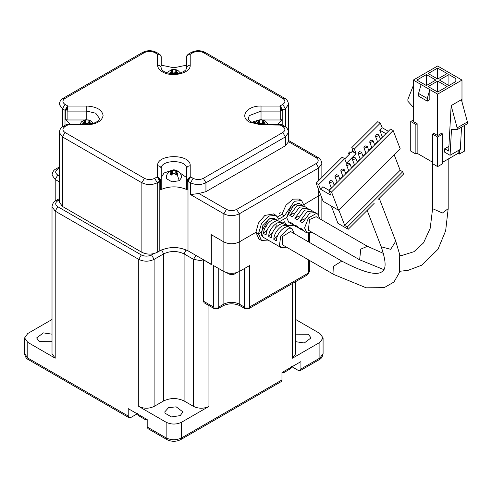 <?xml version="1.0" encoding="UTF-8"?>
<svg xmlns="http://www.w3.org/2000/svg" width="492" height="492" viewBox="0 0 492 492"><rect width="100%" height="100%" fill="white"/><g stroke="black" fill="none" stroke-linecap="round" stroke-linejoin="round"><path stroke-width="0.74" d="M292.9 224.469L291.362 223.934L289.77 222.009L292.328 223.485L293.921 225.41M303.152 230.385L301.608 229.85L300.015 227.925L302.58 229.401L304.173 231.326M298.023 227.427L296.485 226.892L294.892 224.967L297.457 226.443L299.044 228.368M304.935 206.665L299.462 207.181L292.328 216.874L289.77 215.391L294.019 212.938M289.77 215.391L296.904 205.705L302.377 205.189L303.466 206.173M315.188 212.587L309.714 213.104L302.58 222.79L300.015 221.308L304.271 218.854M300.015 221.308L307.149 211.621L312.623 211.105L313.718 212.089M310.065 209.623L304.591 210.145L297.457 219.832L294.892 218.35L299.142 215.896M294.892 218.35L302.026 208.663L307.5 208.147L308.589 209.131M267.402 229.721L263.595 233.522L266.16 234.998C266.018 227.378 275.385 218.036 279.567 221.628L286.651 217.538L294.339 204.223L299.776 203.688L298.183 203.196L290.495 207.636L286.651 217.538L288.902 222.519L291.467 223.995M312.174 232.396L306.842 232.87L304.591 227.894L308.435 217.987L316.122 213.553L317.715 214.045L319.966 218.897M308.379 230.207L309.523 219.537L316.172 216.708L367.419 246.295L360.771 249.124L359.627 259.794L308.379 230.207M437.64 68.081L447.123 73.554L437.64 79.028L428.163 73.554L437.64 68.081L437.64 79.028M426.367 85.54L416.884 80.067L426.367 74.593L435.851 80.067L426.367 85.54L426.367 74.593M437.64 92.047L428.163 86.574L437.64 81.1L447.123 86.574L437.64 92.047L437.64 81.1M455.838 81.543L448.919 85.54L439.436 80.067L448.919 74.593L455.838 78.585L455.838 81.543L455.838 78.585M448.919 85.54L448.919 74.593M451.146 105.614L461.398 99.698L467.4 121.961L457.148 127.877L451.146 105.614L448.655 151.05L444.688 148.762L448.919 146.321M467.4 121.961L467.4 123.763L457.148 129.679L457.148 127.877M461.539 127.145L460.321 149.377L450.069 155.294L451.484 129.482L457.148 129.679M444.688 148.762L444.688 152.188L450.069 155.294M437.64 135.54L441.484 133.326L442.769 134.064L437.64 137.022L432.517 134.064L433.796 133.326L437.64 135.54L437.64 94.12L413.298 80.067L437.64 66.008L461.988 80.067L437.64 94.12M442.769 163.651L437.64 166.61L432.517 163.651L437.64 166.61L442.769 163.651L442.769 134.064M437.64 166.61L437.64 137.022M432.517 163.651L432.517 134.064M413.551 107.576L407.886 101.235L407.886 99.433L413.298 85.602M417.142 153.295L432.517 162.169L417.142 153.295L415.863 154.033L410.74 151.075L415.863 154.033L417.142 153.295L417.142 123.707L415.863 124.445L410.74 121.487L413.298 120.011M417.142 123.707L413.298 121.487L413.298 80.067M415.863 154.033L415.863 124.445M410.74 151.075L410.74 121.487M461.988 101.875L461.988 80.067M458.144 150.632L458.144 153.295L459.423 154.033L464.546 151.075L464.546 125.411M464.546 151.075L459.423 154.033L459.423 149.894M442.769 162.169L458.144 153.295L442.769 162.169M427.265 101.143L429.83 99.667L429.83 89.605L427.265 98.48L427.265 101.143L418.551 96.118L418.551 93.455L421.115 84.575M427.265 98.48L418.551 93.455M265.557 238.602L268.115 240.084M275.803 244.524L278.367 246M270.68 241.566L273.238 243.042M276.073 221.074L277.002 220.145L278.97 221.283M263.595 233.522C263.454 225.902 272.82 216.554 277.002 220.145M289.813 227.544C285.637 223.952 276.27 233.3 276.406 240.92L273.847 239.438L277.654 235.643M286.326 226.99L287.254 226.062L289.222 227.199M273.847 239.438C273.706 231.818 283.072 222.47 287.254 226.062M284.69 224.586C280.508 220.994 271.141 230.342 271.283 237.962L268.718 236.48L272.525 232.685M281.196 224.032L282.125 223.104L284.099 224.241M268.718 236.48C268.583 228.86 277.949 219.512 282.125 223.104M203.633 259.85L211.32 264.585L211.32 234.702L223.872 241.947C229.001 244.346 234.124 244.346 239.247 241.947L255.901 232.335L258.466 233.811L261.031 232.335L268.718 219.02L274.149 218.479L270.053 218.38L262.826 225.588L261.492 235.102L263.281 237.31L265.84 238.792M286.547 247.187L281.215 247.667L279.431 245.459L280.766 235.945L287.986 228.737L292.088 228.835L294.339 233.694M282.759 244.998L282.433 236.597L290.551 231.504L341.799 261.092L333.681 266.184L334.007 274.585L282.759 244.998M374.178 203.356L348.207 229.266L347.327 226.99L402.714 171.739L403.588 174.014L377.979 199.561M348.207 229.266L337.955 223.35L331.288 206.031M394.16 154.709L400.15 170.263L344.769 225.508L338.779 209.961M347.327 226.99L344.769 225.508M400.15 170.263L402.714 171.739M329.683 182.87L329.197 182.317L330.378 180.429L332.574 181.013L332.598 181.708L329.683 182.87M335.458 177.102L334.972 176.554L336.159 174.66L338.355 175.25L338.379 175.939L335.458 177.102M341.239 171.339L340.753 170.785L341.934 168.897L344.136 169.488L344.154 170.177L341.239 171.339M347.02 165.57L346.534 165.023L347.715 163.129L349.91 163.719L349.935 164.414L347.02 165.57M352.795 159.808L352.309 159.26L353.496 157.366L355.691 157.957L355.71 158.645L352.795 159.808M358.576 154.045L358.09 153.492L359.271 151.597L361.472 152.188L361.491 152.883L358.576 154.045M364.357 148.276L363.871 147.729L365.052 145.835L367.247 146.425L367.272 147.114L364.357 148.276M370.132 142.514L369.646 141.96L370.833 140.072L373.028 140.657L373.047 141.352L370.132 142.514M375.913 136.745L375.427 136.198L376.608 134.304L378.809 134.894L378.828 135.589L375.913 136.745M382.573 137.047L380.341 138.873M377.536 141.671L374.56 144.636M371.755 147.434L368.785 150.404M365.974 153.203L363.004 156.167M360.199 158.965L357.223 161.93M354.418 164.728L351.448 167.698M348.643 170.496L345.667 173.461M342.863 176.259L339.886 179.229M337.082 182.028L334.111 184.992M331.307 187.79L328.859 190.232M382.315 136.899L379.689 130.079L385.937 133.683M388.348 131.284L382.093 127.674L379.689 130.079M338.527 210.213L331.516 192.015L393.157 130.521L400.168 148.719L338.527 210.213L323.152 201.339L316.141 183.141L342.143 157.2L344.707 158.676L346.46 163.227L356.091 153.615L354.338 149.07L380.341 123.123L377.782 121.647L351.774 147.588L353.527 152.139L352.247 151.401L351.042 152.6L349.763 151.862L348.557 153.061L349.837 153.799L345.021 158.602L343.742 157.864M354.338 149.07L351.774 147.588M393.157 130.521L390.593 129.045L328.951 190.539L330.704 195.084L320.452 189.168L318.699 184.623L344.707 158.676M380.341 123.123L382.093 127.674M348.557 153.061L349.117 154.519L348.557 153.061L349.763 151.862M356.091 153.615L353.527 152.139M316.141 183.141L318.699 184.623M328.951 190.539L331.516 192.015M329.111 190.373L322.863 186.769L320.452 189.168M280.219 212.359L279.481 213.399M282.131 223.11L284.413 221.787L287.094 225.656L293.718 225.275M273.552 213.952L264.862 215.422L258.46 223.03L255.901 232.335L258.466 233.811L261.467 240.447L268.091 240.071M211.32 263.995L211.062 234.555L223.872 241.947C229.001 244.346 234.124 244.346 239.247 241.947L255.901 232.335L258.958 239.001M304.573 206.474L301.59 200.545L294.339 201.265L284.413 215.871L278.638 219.204L275.963 215.342L268.718 216.062L261.467 223.712L258.466 233.811L261.031 232.335L263.281 237.31M275.655 227.716L276.313 224.869M279.585 221.621L286.651 217.538L288.902 222.519M308.435 259.825L308.435 273.017L307.685 274.677L309.493 271.541L308.435 273.017L249.499 307.045L249.499 265.618L239.247 271.535C234.124 273.933 229.001 273.933 223.872 271.535L213.626 265.618L213.626 307.045L214.377 308.705L217.999 308.705L218.749 307.045L213.626 307.045L203.374 301.129L203.374 259.997M214.377 308.705L204.125 302.783L203.374 301.129M304.265 204.414L320.563 194.629L304.265 204.414M84.716 119.974L67.115 119.974L65.768 119.624L65.768 110.749L67.908 106.044L86.783 106.044L86.783 119.974M284.413 215.871L281.855 214.395L277.593 216.855M258.491 120.122L251.861 122.237M248.343 118.381L249.309 115.62L261.031 111.1L261.031 106.044L279.905 106.044L282.045 110.749L282.045 119.624L280.698 119.974L263.103 119.974M282.045 119.624L277.703 124.212M316.122 163.541L236.689 209.401C233.269 211 229.85 211 226.437 209.401L198.854 193.479L205.939 191.652L285.372 145.792L288.54 141.702L316.122 157.625C318.884 159.599 318.884 161.567 316.122 163.541L318.681 167.981L321.866 163.541L321.866 177.428M198.854 193.479L190.564 194.611L223.872 213.842C229.001 216.234 234.124 216.234 239.247 213.842L236.689 209.401M161.222 65.645L161.222 56.764L159.697 54.237L157.249 54.065L154.691 52.589L156.499 52.41C151.874 50.135 147.249 50.135 142.625 52.41L144.439 52.589L65.005 98.449L63.191 98.271C61.051 99.212 59.741 101.241 59.261 104.365L62.441 108.806L65.768 110.749L67.115 111.1L86.783 111.1L95.755 113.24L99.47 118.418C99.735 118.603 98.363 123.843 86.783 124.212L86.783 124.876L66.346 124.544L65.756 124.9L67.57 125.079L65.005 126.555L63.191 126.376C61.051 127.317 59.741 129.353 59.261 132.477L62.441 136.911L141.874 182.772C147.003 185.17 152.126 185.17 157.249 182.772L161.222 180.072L161.222 188.953L160.62 189.727L160.62 180.853L157.6 176.659L157.6 165.761C159.783 165.952 160.995 166.936 161.222 168.719L161.222 180.072L157.6 176.659L157.249 176.856L159.814 181.296L159.814 250.828C169.211 246.437 178.602 246.437 187.999 250.828L187.999 181.296L187.194 180.853L190.213 176.659L186.591 180.072L186.591 177.594L176.419 170.417M161.222 168.719C160.361 159.273 187.458 159.273 186.591 168.719L186.591 180.072L187.194 180.853L187.194 189.727C178.338 185.902 169.476 185.902 160.62 189.727M187.194 189.727L186.591 188.953L186.591 180.072M171.603 170.398L164.064 172.981L161.222 177.594M282.808 125.331L282.808 110.282L280.249 105.848L279.905 106.044L280.698 111.1L280.698 119.974M188.75 53.886L191.314 52.41L193.122 52.589L190.564 54.065L188.122 54.231L186.591 56.764C186.806 54.993 188.012 54.163 190.213 54.261L190.213 65.159C188.03 65.35 186.819 66.334 186.591 68.124L186.591 65.645M186.591 56.764L186.591 68.124L185.835 69.864L184.076 71.365L179.801 73.167L174.586 73.905L167.132 72.914L164.187 71.641C162.231 70.282 161.241 69.108 161.222 68.124C160.995 66.334 159.783 65.35 157.6 65.159L157.6 54.261C159.783 54.151 160.995 54.987 161.222 56.764M298.97 199.039L293.066 199.137L286.024 205.146L281.855 214.395M211.062 264.142L187.999 250.828M59.261 132.477L59.261 202.009L62.441 206.443L141.874 252.304C147.003 254.702 152.126 254.702 157.249 252.304L159.814 250.828M70.11 124.212L65.768 119.624M161.222 65.159L173.91 67.791L186.591 65.159M157.249 54.065L159.74 54.261M67.115 119.974L67.115 111.1L67.908 106.044L67.57 105.848L65.005 110.282L65.005 125.331M157.249 183.707L159.347 181.64M52.017 341.688L39.317 341.626L36.66 337.924L43.376 332.875L52.017 334.166M290.428 368.705L284.241 372.413M180.244 415.592L171.499 416.945L165.091 413.249L164.783 411.896L168.559 407.647L176.185 406.841L182.901 411.896L180.244 415.592M184.088 400.949L184.088 253.897L193.571 259.37L193.571 406.423L184.088 400.949C177.255 397.757 170.423 397.757 163.59 400.949L154.113 406.423L154.113 259.37C148.984 261.762 143.861 261.762 138.738 259.37L55.202 211.142L52.017 206.702L52.017 353.754L55.202 358.194L27.786 342.364L24.6 337.924L27.786 333.49L52.017 319.499M193.571 406.423C198.694 408.815 203.823 408.815 208.946 406.423L181.53 422.253C176.4 424.645 171.278 424.645 166.155 422.253L138.738 406.423C143.861 408.815 148.984 408.815 154.113 406.423M138.738 415.752L144.968 419.467M137.711 413.526L130.792 417.517L128.978 417.696L128.227 416.041L128.227 408.643L147.194 419.59L147.194 426.988L147.944 428.643L166.905 439.59L166.155 437.935C171.278 440.328 176.4 440.328 181.53 437.935L281.971 379.941L281.971 372.542L300.938 361.595L300.938 368.994L300.188 370.654L298.373 370.476L291.455 366.478M166.905 439.59C171.53 441.865 176.154 441.865 180.779 439.59L281.221 381.601L281.971 379.941M295.667 334.166L308.367 334.228L311.018 337.924L304.308 342.979L295.667 341.688M295.667 319.499L319.898 333.49L323.084 337.924L319.898 342.364L292.482 358.194L295.667 353.754L295.667 281.615M179.291 180.705L181.517 177.594C181.64 171.591 174.488 168.965 172.63 170.097C168.738 171.025 166.628 173.528 166.296 177.594L166.554 178.731L171.936 181.837L179.291 180.705L177.108 174.451L176.216 175.078L175.189 173.787L172.624 173.787L171.603 175.078L169.808 174.045L171.364 171.745L170.835 171.271L169.808 171.382L171.603 170.343L176.216 170.343L178.006 171.382L176.985 171.271M176.45 172.704L175.189 173.159L175.189 170.232M176.216 172.563L176.216 170.343M176.45 174.931L176.45 171.739L178.006 174.045L177.108 174.451M172.624 170.232L172.624 173.159L171.364 172.704M172.624 173.159L173.178 173.375M174.642 173.375L175.189 173.159M171.603 172.563L171.603 170.343M89.329 122.403L88.068 122.859L88.068 119.937L90.885 121.081L89.858 120.97M89.089 122.268L89.089 120.048M89.329 124.636L89.329 121.444L90.885 123.744L89.987 124.15M88.621 124.144L88.068 123.486L85.503 123.486L84.895 124.212M83.683 124.212L82.687 123.744L84.243 121.45L83.708 120.97L82.687 121.081L84.476 120.048L88.068 119.937M85.503 119.937L85.503 122.859L84.243 122.403M85.503 122.859L86.051 123.074M87.521 123.074L88.068 122.859M84.476 122.268L84.476 120.048M263.571 122.403L262.31 122.859L262.31 119.937L263.337 120.048L265.127 121.081L264.106 120.97M263.337 122.268L263.337 120.048M263.571 124.636L263.571 121.444L265.127 123.744L264.13 124.212M262.919 124.212L262.31 123.486L259.745 123.486L259.192 124.144M257.421 123.941L256.929 123.744L258.485 121.45L257.956 120.97L256.929 121.081L258.724 120.048L262.31 119.937M259.745 119.937L259.745 122.859L258.485 122.403M259.745 122.859L260.299 123.074M261.762 123.074L262.31 122.859M258.724 122.268L258.724 120.048M176.45 72.103L175.189 72.558L175.189 69.636L176.216 69.747L178.006 70.78L176.985 70.67M176.216 71.967L176.216 69.747M176.45 71.137L178.006 73.443L177.108 73.855M175.742 73.843L175.189 73.185L172.624 73.185L172.071 73.843M170.3 73.64L169.808 73.443L171.364 71.149L170.835 70.67L169.808 70.78L171.603 69.747L175.189 69.636M172.624 69.636L172.624 72.558L171.364 72.103M172.624 72.558L173.178 72.779M174.642 72.779L175.189 72.558M171.603 71.967L171.603 69.747M459.423 154.033L458.144 153.295M352.167 149.457L353.108 151.899M448.187 159.039L448.187 208.663L442.413 213.005L432.603 208.663L430.211 228.251L423.52 242.9L413.987 251.683L401.62 255.551L399.91 255.68M379.234 198.313L395.752 241.185L390.666 249.327L381.214 246.787C388.416 268.011 383.871 270.477 381.374 272.119C375.55 275.612 362.352 271.935 341.799 261.092M226.437 209.401L223.872 213.842L223.872 304.087L223.122 305.741C228.749 303.177 234.377 303.177 239.998 305.741L239.247 304.087L239.247 213.842L318.681 167.981L318.681 180.601M244.37 268.577L244.37 307.045L245.121 308.705L248.749 308.705L249.499 307.045L244.37 307.045L239.247 304.087C234.124 301.688 229.001 301.688 223.872 304.087L218.749 307.045L218.749 268.577M308.435 233.362L308.435 241.83M318.681 189.74L318.681 214.85M65.005 98.449C62.238 100.423 62.238 102.391 65.005 104.365L62.441 108.806L62.441 126.856M261.031 119.974L261.031 111.1L280.698 111.1L285.372 108.806L288.558 104.365L288.558 140.484L317.93 157.446L316.122 157.625M205.939 191.652L205.939 182.772L285.372 136.911L288.558 132.477L288.558 141.37M186.591 168.719C186.819 166.936 188.03 165.952 190.213 165.761L190.213 176.659L190.564 176.856L187.999 181.296L190.564 182.772C195.687 185.17 200.81 185.17 205.939 182.772L203.374 178.338L282.808 132.477L285.372 136.911L285.372 145.792M190.564 176.856L193.122 178.338L190.564 182.772L190.564 194.611M193.122 178.338C196.542 179.931 199.961 179.931 203.374 178.338M284.622 126.376L282.808 126.555L280.249 125.079L282.057 124.9L284.622 126.376C286.762 127.317 288.072 129.353 288.558 132.477M282.808 132.477C285.575 130.503 285.575 128.529 282.808 126.555M280.249 125.079L261.031 124.876L261.031 124.212L281.436 124.525M261.031 124.876L249.499 122.121C239.1 116.721 247.07 105.62 261.031 106.044M280.249 105.848L282.808 104.365L285.372 108.806L285.372 126.856M190.213 65.159C190.958 73.222 171.72 77.822 162.378 71.82C159.267 69.962 157.674 67.742 157.6 65.159M190.564 54.065L190.213 54.261M203.374 52.589L205.189 52.41L284.622 98.271L282.808 98.449L203.374 52.589C199.961 50.99 196.542 50.99 193.122 52.589M282.808 104.365C285.575 102.391 285.575 100.423 282.808 98.449M62.441 206.443L62.441 136.911L65.005 132.477L144.439 178.338C147.858 179.931 151.272 179.931 154.691 178.338L157.249 182.772L157.249 252.304M144.439 178.338L141.874 182.772L141.874 252.304M154.691 52.589C151.272 50.99 147.858 50.99 144.439 52.589M65.005 104.365L67.57 105.848M86.783 106.044C96.617 106.647 102.053 109.784 103.092 115.46C102.053 121.137 96.617 124.279 86.783 124.876M67.908 124.876L67.57 125.079M65.005 126.555C62.238 128.529 62.238 130.503 65.005 132.477M154.691 178.338L157.249 176.856M157.6 165.761C156.702 153.621 191.111 153.621 190.213 165.761M181.53 422.253L181.53 437.935L180.779 439.59M147.194 426.988L166.155 437.935L166.155 422.253M128.978 417.696L28.536 359.707L27.786 358.047L128.227 416.041M300.938 368.994L319.898 358.047L319.148 359.707L300.188 370.654M319.898 342.364L319.898 358.047L323.084 353.607L323.084 337.924M28.536 359.707C26.39 358.76 25.08 356.725 24.6 353.607L27.786 358.047L27.786 342.364M55.202 201.087L55.202 179.482L59.261 181.825M59.261 198.694L55.953 200.607L57.767 200.785C54.999 202.759 54.999 204.727 57.767 206.702L55.202 211.142L55.202 358.194M138.738 406.423L138.738 259.37L141.296 254.93C144.716 256.529 148.129 256.529 151.548 254.93L153.75 253.663M151.548 254.93L154.113 259.37L163.59 253.897L163.59 400.949M161.64 249.893L163.59 253.897C170.423 250.705 177.255 250.705 184.088 253.897L186.087 249.856M203.374 261.086L193.571 259.37L196.136 254.93M208.946 305.569L208.946 406.423M266.818 225.957L265.606 226.658M292.482 358.194L292.482 283.453M57.767 175.041L55.202 179.482L52.017 175.041C52.496 171.923 53.806 169.894 55.953 168.947L57.767 169.125C54.999 171.099 54.999 173.073 57.767 175.041L59.261 175.908M59.261 199.924L57.767 200.785M57.767 206.702L141.296 254.93M59.261 168.264L57.767 169.125M176.985 174.531L176.985 172.747M170.835 172.747L170.835 174.531M89.858 124.015L89.858 122.447M83.708 122.447L83.708 124.212M264.106 124.212L264.106 122.447M257.956 122.447L257.956 124.015M176.985 73.72L176.985 72.152M170.835 72.152L170.835 73.72M317.715 214.045L315.151 212.562M306.842 232.87L304.277 231.394M299.776 203.688L302.34 205.164M310.028 209.604L312.586 211.086M307.463 208.122L304.899 206.646M299.154 228.436L301.719 229.912M296.59 226.953L294.031 225.477M448.187 208.663L445.647 230.797L437.972 249.321L421.779 265.176L408.206 270.293L399.787 271.283M383.901 269.653L359.627 259.794M383.428 253.405L367.419 246.295M432.603 163.701L432.603 208.663M292.088 228.835L289.524 227.359M281.215 247.667L278.656 246.185M274.149 218.479L276.713 219.961M284.401 224.395L286.965 225.877M281.836 222.919L279.278 221.437M273.527 243.226L276.092 244.708M270.969 241.75L268.404 240.268M395.752 241.185L399.719 254.635L399.504 272.353L393.951 282.027L384.172 287.666L366.208 287.808L334.007 274.585M367.167 210.348L381.214 246.787M334.222 185.281L332.574 181.013M331.417 188.079L329.197 182.317M339.997 179.518L338.355 175.25M337.192 182.317L334.972 176.554M345.778 173.75L344.136 169.488M342.973 176.548L340.753 170.785M351.559 167.987L349.91 163.719M348.754 170.785L346.534 165.023M357.333 162.219L355.691 157.957M354.529 165.017L352.309 159.26M363.114 156.456L361.472 152.188M360.31 159.254L358.09 153.492M368.895 150.693L367.247 146.425M366.091 153.492L363.871 147.729M374.67 144.925L373.028 140.657M371.866 147.723L369.646 141.96M380.451 139.162L378.809 134.894M377.647 141.96L375.427 136.198M261.467 240.447L258.909 238.971M287.094 225.656L284.53 224.174M223.122 305.741L217.999 308.705M239.998 305.741L245.121 308.705M248.749 308.705L307.685 274.677M309.493 271.541L309.493 260.434M309.493 242.445L309.493 233.337M321.866 198.005L321.866 219.998M275.963 215.342L273.398 213.86M317.93 157.446C320.077 158.387 321.387 160.417 321.866 163.541M281.449 124.531L282.057 124.9M248.343 118.418C247.999 119.021 248.989 120.189 251.307 121.936L261.031 124.212M191.314 52.41C195.939 50.135 200.564 50.135 205.189 52.41M284.622 98.271C286.762 99.212 288.072 101.241 288.558 104.365M301.59 200.545L299.025 199.069M156.499 52.41L159.064 53.886M63.191 98.271L142.625 52.41M66.377 124.525L86.783 124.212M63.191 126.376L65.756 124.9M291.633 366.964L290.28 368.883M281.971 372.647L284.124 372.438M137.532 414.012L138.885 415.931M145.035 419.479L147.194 419.694M323.084 353.607C322.604 356.725 321.294 358.754 319.148 359.707M24.6 353.607L24.6 337.924M55.953 200.607C53.806 201.554 52.496 203.583 52.017 206.702M59.261 167.04L55.953 168.947M236.83 272.586L233.964 274.321L230.41 274.622L226.289 272.586M171.364 174.931L171.364 171.739M84.243 124.636L84.243 121.444M93.265 123.301L91.235 121.124L88.96 120.005L85.51 119.796L81.703 121.635L79.827 124.212M258.485 124.636L258.485 121.444M267.986 124.212L265.477 121.124L261.461 119.697L259.751 119.796L255.945 121.635L254.548 123.301M176.45 74.335L176.45 71.143M171.364 74.335L171.364 71.143M180.386 73.007L178.356 70.823L174.334 69.397L172.63 69.495L168.824 71.334L167.428 73.007"/></g></svg>
